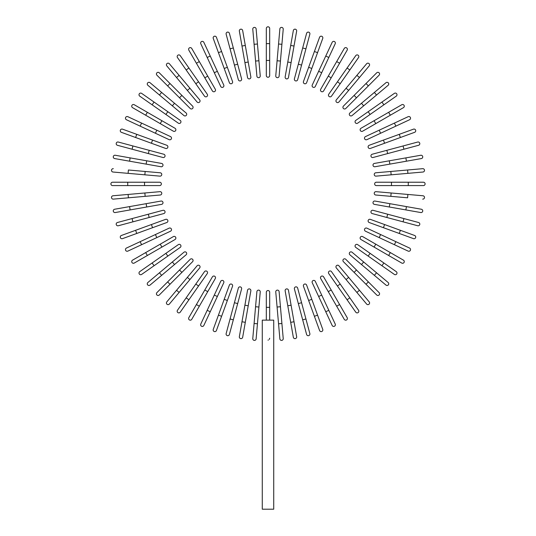 <?xml version="1.0" encoding="UTF-8"?>
<svg xmlns="http://www.w3.org/2000/svg" width="536" height="536" viewBox="0 0 536 536"><rect width="100%" height="100%" fill="white"/><g stroke="black" fill="none" stroke-linecap="round" stroke-linejoin="round"><path stroke-width="0.8" d="M269.682 28.482L269.682 43.617L269.682 28.482A1.682 1.682 0 0 0 268 26.8A1.682 1.682 0 0 0 266.318 28.482L266.318 43.617L266.318 28.482M269.682 60.441L266.318 60.441L266.318 43.617L269.682 43.617L269.682 75.576A1.682 1.682 0 0 1 268 77.258A1.682 1.682 0 0 1 266.318 75.576L266.318 60.441L266.318 75.576A1.682 1.682 0 0 0 268 77.258A1.682 1.682 0 0 0 269.682 75.576M256.128 28.924L257.447 44.006L256.128 28.924A1.682 1.682 0 0 0 254.305 27.396A1.682 1.682 0 0 0 252.778 29.219L254.098 44.3L252.778 29.219M258.915 60.762L260.235 75.844A1.682 1.682 0 0 1 258.707 77.666A1.682 1.682 0 0 1 256.885 76.139L254.098 44.3L257.447 44.006L258.915 60.762L255.565 61.057M256.885 76.139A1.682 1.682 0 0 0 258.707 77.666A1.682 1.682 0 0 0 260.235 75.844A1.682 1.682 0 0 1 258.707 77.666A1.682 1.682 0 0 1 256.885 76.139M242.667 30.552L245.3 45.459L242.667 30.552A1.682 1.682 0 0 0 240.718 29.185A1.682 1.682 0 0 0 239.358 31.135L241.984 46.042L239.358 31.135M248.215 62.022L250.848 76.929A1.682 1.682 0 0 1 249.481 78.879A1.682 1.682 0 0 1 247.531 77.519L241.984 46.042L245.3 45.459L248.215 62.022L244.905 62.605L247.531 77.519A1.682 1.682 0 0 0 249.481 78.879A1.682 1.682 0 0 0 250.848 76.929A1.682 1.682 0 0 1 249.481 78.879A1.682 1.682 0 0 1 247.531 77.519M233.321 47.965L229.401 33.339A1.682 1.682 0 0 0 227.338 32.153A1.682 1.682 0 0 0 226.152 34.21L230.071 48.836L233.321 47.965L241.589 78.832A1.682 1.682 0 0 1 240.403 80.896A1.682 1.682 0 0 1 238.339 79.703L230.071 48.836M237.669 64.213L234.42 65.084L238.339 79.703M216.423 37.279A1.682 1.682 0 0 0 214.266 36.274A1.682 1.682 0 0 0 213.261 38.431A1.682 1.682 0 0 1 214.266 36.274A1.682 1.682 0 0 1 216.423 37.279L232.53 81.532A1.682 1.682 0 0 1 231.525 83.69A1.682 1.682 0 0 1 229.375 82.685L213.261 38.431A1.682 1.682 0 0 1 214.266 36.274A1.682 1.682 0 0 1 216.423 37.279M203.841 42.331A1.682 1.682 0 0 0 201.61 41.52A1.682 1.682 0 0 0 200.792 43.751L207.191 57.473L210.239 56.052L203.841 42.331L217.348 71.295L223.746 85.016L217.348 71.295L214.3 72.715L207.191 57.473M220.698 86.437L214.3 72.715L220.698 86.437A1.682 1.682 0 0 0 222.929 87.254A1.682 1.682 0 0 0 223.746 85.016A1.682 1.682 0 0 1 222.929 87.254A1.682 1.682 0 0 1 220.698 86.437A1.682 1.682 0 0 0 222.929 87.254A1.682 1.682 0 0 0 223.746 85.016M191.747 48.461A1.682 1.682 0 0 0 189.449 47.845A1.682 1.682 0 0 0 188.833 50.143A1.682 1.682 0 0 1 189.449 47.845A1.682 1.682 0 0 1 191.747 48.461L215.298 89.251L207.727 76.139L204.812 77.821L188.833 50.143A1.682 1.682 0 0 1 189.449 47.845A1.682 1.682 0 0 1 191.747 48.461M215.298 89.251A1.682 1.682 0 0 1 214.681 91.549A1.682 1.682 0 0 1 212.383 90.932L204.812 77.821M180.237 55.623A1.682 1.682 0 0 0 177.892 55.208A1.682 1.682 0 0 0 177.476 57.553L186.16 69.955L188.92 68.025L180.237 55.623L207.244 94.202A1.682 1.682 0 0 1 206.836 96.547A1.682 1.682 0 0 1 204.491 96.132L186.16 69.955M198.561 81.8L195.808 83.73L204.491 96.132M169.389 63.764A1.682 1.682 0 0 0 167.018 63.556A1.682 1.682 0 0 0 166.81 65.921A1.682 1.682 0 0 1 167.018 63.556A1.682 1.682 0 0 1 169.389 63.764L179.118 75.355L169.389 63.764A1.682 1.682 0 0 0 167.018 63.556A1.682 1.682 0 0 0 166.81 65.921L187.352 90.403L176.538 77.519L179.118 75.355L199.66 99.837A1.682 1.682 0 0 1 199.452 102.209A1.682 1.682 0 0 1 197.087 102.001L187.352 90.403L197.087 102.001A1.682 1.682 0 0 0 199.452 102.209A1.682 1.682 0 0 0 199.66 99.837A1.682 1.682 0 0 1 199.452 102.209A1.682 1.682 0 0 1 197.087 102.001M159.293 72.816A1.682 1.682 0 0 0 156.914 72.816A1.682 1.682 0 0 0 156.914 75.194A1.682 1.682 0 0 1 156.914 72.816A1.682 1.682 0 0 1 159.293 72.816L169.999 83.516L159.293 72.816A1.682 1.682 0 0 0 156.914 72.816A1.682 1.682 0 0 0 156.914 75.194L167.621 85.894L169.999 83.516L192.591 106.115L181.892 95.408L179.513 97.793L167.621 85.894M190.213 108.493L179.513 97.793L190.213 108.493A1.682 1.682 0 0 0 192.591 108.493A1.682 1.682 0 0 0 192.591 106.115A1.682 1.682 0 0 1 192.591 108.493A1.682 1.682 0 0 1 190.213 108.493A1.682 1.682 0 0 0 192.591 108.493A1.682 1.682 0 0 0 192.591 106.115M147.862 85.284A1.682 1.682 0 0 1 147.655 82.919A1.682 1.682 0 0 1 150.026 82.712A1.682 1.682 0 0 0 147.655 82.919A1.682 1.682 0 0 0 147.862 85.284L159.46 95.019L147.862 85.284A1.682 1.682 0 0 1 147.655 82.919A1.682 1.682 0 0 1 150.026 82.712L174.508 103.254L161.624 92.44L159.46 95.019L172.344 105.833L174.508 103.254L186.099 112.982A1.682 1.682 0 0 1 186.307 115.354A1.682 1.682 0 0 1 183.942 115.562L172.344 105.833M183.942 115.562A1.682 1.682 0 0 0 186.307 115.354A1.682 1.682 0 0 0 186.099 112.982A1.682 1.682 0 0 1 186.307 115.354A1.682 1.682 0 0 1 183.942 115.562M154.053 102.061L141.651 93.378A1.682 1.682 0 0 0 139.313 93.793A1.682 1.682 0 0 0 139.722 96.132L165.905 114.463L152.124 104.815L154.053 102.061L167.835 111.709L180.23 120.392L167.835 111.709L165.905 114.463L178.3 123.146A1.682 1.682 0 0 0 180.645 122.731A1.682 1.682 0 0 0 180.23 120.392M134.248 104.734A1.682 1.682 0 0 0 131.95 105.351A1.682 1.682 0 0 0 132.566 107.649L145.671 115.213L147.353 112.305L134.248 104.734L175.031 128.285A1.682 1.682 0 0 1 175.647 130.583A1.682 1.682 0 0 1 173.349 131.193L145.671 115.213M173.349 131.193A1.682 1.682 0 0 0 175.647 130.583A1.682 1.682 0 0 0 175.031 128.285A1.682 1.682 0 0 1 175.647 130.583A1.682 1.682 0 0 1 173.349 131.193M127.856 116.694L141.578 123.092L127.856 116.694A1.682 1.682 0 0 0 125.618 117.505A1.682 1.682 0 0 0 126.436 119.742L140.151 126.141L126.436 119.742M170.535 136.6A1.682 1.682 0 0 1 171.353 138.831A1.682 1.682 0 0 1 169.115 139.648A1.682 1.682 0 0 0 171.353 138.831A1.682 1.682 0 0 0 170.535 136.6L156.82 130.201L170.535 136.6A1.682 1.682 0 0 1 171.353 138.831A1.682 1.682 0 0 1 169.115 139.648L140.151 126.141L141.578 123.092L156.82 130.201L155.4 133.25M122.53 129.163A1.682 1.682 0 0 0 120.372 130.168A1.682 1.682 0 0 0 121.377 132.325A1.682 1.682 0 0 1 120.372 130.168A1.682 1.682 0 0 1 122.53 129.163L166.79 145.269L152.559 140.09L151.413 143.253L121.377 132.325A1.682 1.682 0 0 1 120.372 130.168A1.682 1.682 0 0 1 122.53 129.163M166.79 145.269A1.682 1.682 0 0 1 167.795 147.427A1.682 1.682 0 0 1 165.637 148.432L151.413 143.253M163.808 154.241L149.182 150.321L163.808 154.241A1.682 1.682 0 0 1 164.994 156.298A1.682 1.682 0 0 1 162.937 157.49L132.064 149.216L132.935 145.966L118.315 142.047A1.682 1.682 0 0 0 116.252 143.239A1.682 1.682 0 0 0 117.444 145.296L132.064 149.216L117.444 145.296M132.935 145.966L149.182 150.321L148.311 153.571M130.141 157.886L161.617 163.433A1.682 1.682 0 0 1 162.978 165.383A1.682 1.682 0 0 1 161.035 166.743L129.558 161.195L130.141 157.886L115.233 155.252A1.682 1.682 0 0 0 113.29 156.619A1.682 1.682 0 0 0 114.65 158.569L129.558 161.195L114.65 158.569M161.035 166.743A1.682 1.682 0 0 0 162.978 165.383A1.682 1.682 0 0 0 161.617 163.433A1.682 1.682 0 0 1 162.978 165.383A1.682 1.682 0 0 1 161.035 166.743M113.317 168.679A1.682 1.682 0 0 0 111.501 170.207A1.682 1.682 0 0 0 113.029 172.029L128.111 173.349L128.399 169.999L160.237 172.786L145.156 171.466L144.861 174.816L128.111 173.349M160.237 172.786A1.682 1.682 0 0 1 161.765 174.609A1.682 1.682 0 0 1 159.942 176.136A1.682 1.682 0 0 0 161.765 174.609A1.682 1.682 0 0 0 160.237 172.786A1.682 1.682 0 0 1 161.765 174.609A1.682 1.682 0 0 1 159.942 176.136L144.861 174.816M127.722 182.22L112.58 182.22A1.682 1.682 0 0 0 110.898 183.902A1.682 1.682 0 0 0 112.58 185.583L127.722 185.583L127.722 182.22L159.681 182.22L144.539 182.22L144.539 185.583L127.722 185.583M159.681 185.583L144.539 185.583L159.681 185.583A1.682 1.682 0 0 0 161.363 183.902A1.682 1.682 0 0 0 159.681 182.22M113.029 195.767L128.111 194.447L113.029 195.767A1.682 1.682 0 0 0 111.501 197.59A1.682 1.682 0 0 0 113.317 199.124L128.399 197.804L113.317 199.124M144.861 192.987L159.942 191.667A1.682 1.682 0 0 1 161.765 193.195A1.682 1.682 0 0 1 160.237 195.017L128.399 197.804L128.111 194.447L144.861 192.987L145.156 196.337M160.237 195.017A1.682 1.682 0 0 0 161.765 193.195A1.682 1.682 0 0 0 159.942 191.667A1.682 1.682 0 0 1 161.765 193.195A1.682 1.682 0 0 1 160.237 195.017M114.65 209.234A1.682 1.682 0 0 0 113.29 211.177A1.682 1.682 0 0 0 115.233 212.544L130.141 209.918L129.558 206.601L114.65 209.234L161.035 201.054A1.682 1.682 0 0 1 162.978 202.42A1.682 1.682 0 0 1 161.617 204.363L130.141 209.918M161.617 204.363A1.682 1.682 0 0 0 162.978 202.42A1.682 1.682 0 0 0 161.035 201.054A1.682 1.682 0 0 1 162.978 202.42A1.682 1.682 0 0 1 161.617 204.363M117.444 222.5L132.064 218.581L117.444 222.5A1.682 1.682 0 0 0 116.252 224.557A1.682 1.682 0 0 0 118.315 225.75L132.935 221.83L118.315 225.75M148.311 214.226L162.937 210.313A1.682 1.682 0 0 1 164.994 211.499A1.682 1.682 0 0 1 163.808 213.562L132.935 221.83L132.064 218.581L148.311 214.226L149.182 217.475L163.808 213.562M121.377 235.478A1.682 1.682 0 0 0 120.372 237.629A1.682 1.682 0 0 0 122.53 238.634A1.682 1.682 0 0 1 120.372 237.629A1.682 1.682 0 0 1 121.377 235.478L135.608 230.299L121.377 235.478A1.682 1.682 0 0 0 120.372 237.629A1.682 1.682 0 0 0 122.53 238.634L136.754 233.462L135.608 230.299L165.637 219.365A1.682 1.682 0 0 1 167.795 220.37A1.682 1.682 0 0 1 166.79 222.527L136.754 233.462M151.413 224.544L152.559 227.706L166.79 222.527M126.436 248.061L140.151 241.662L126.436 248.061A1.682 1.682 0 0 0 125.618 250.292A1.682 1.682 0 0 0 127.856 251.109L141.578 244.711L127.856 251.109M169.115 228.155L155.4 234.554L169.115 228.155A1.682 1.682 0 0 1 171.353 228.966A1.682 1.682 0 0 1 170.535 231.204L141.578 244.711L140.151 241.662L155.4 234.554L156.82 237.602L170.535 231.204A1.682 1.682 0 0 0 171.353 228.966A1.682 1.682 0 0 0 169.115 228.155A1.682 1.682 0 0 1 171.353 228.966A1.682 1.682 0 0 1 170.535 231.204M134.248 263.062A1.682 1.682 0 0 1 131.95 262.452A1.682 1.682 0 0 1 132.566 260.154A1.682 1.682 0 0 0 131.95 262.452A1.682 1.682 0 0 0 134.248 263.062L147.353 255.498L134.248 263.062A1.682 1.682 0 0 1 131.95 262.452A1.682 1.682 0 0 1 132.566 260.154L173.349 236.604L160.237 244.175L161.919 247.089L147.353 255.498L145.671 252.583M173.349 236.604A1.682 1.682 0 0 1 175.647 237.22A1.682 1.682 0 0 1 175.031 239.518L161.919 247.089M139.722 271.665A1.682 1.682 0 0 0 139.313 274.01A1.682 1.682 0 0 0 141.651 274.419L154.053 265.735L152.124 262.982L139.722 271.665L178.3 244.65A1.682 1.682 0 0 1 180.645 245.066A1.682 1.682 0 0 1 180.23 247.411L154.053 265.735M165.905 253.334L167.835 256.094L180.23 247.411M147.862 282.512A1.682 1.682 0 0 0 147.655 284.884A1.682 1.682 0 0 0 150.026 285.092A1.682 1.682 0 0 1 147.655 284.884A1.682 1.682 0 0 1 147.862 282.512L159.46 272.784L147.862 282.512A1.682 1.682 0 0 0 147.655 284.884A1.682 1.682 0 0 0 150.026 285.092L174.508 264.55L161.624 275.357L159.46 272.784L183.942 252.242A1.682 1.682 0 0 1 186.307 252.449A1.682 1.682 0 0 1 186.099 254.814L174.508 264.55L186.099 254.814A1.682 1.682 0 0 0 186.307 252.449A1.682 1.682 0 0 0 183.942 252.242A1.682 1.682 0 0 1 186.307 252.449A1.682 1.682 0 0 1 186.099 254.814M156.914 292.609A1.682 1.682 0 0 0 156.914 294.988A1.682 1.682 0 0 0 159.293 294.988L169.999 284.281L159.293 294.988A1.682 1.682 0 0 1 156.914 294.988A1.682 1.682 0 0 1 156.914 292.609L167.621 281.903L156.914 292.609A1.682 1.682 0 0 0 156.914 294.988A1.682 1.682 0 0 0 159.293 294.988M190.213 259.303L179.513 270.01L190.213 259.303A1.682 1.682 0 0 1 192.591 259.303A1.682 1.682 0 0 1 192.591 261.682L169.999 284.281L167.621 281.903L179.513 270.01L181.892 272.389L192.591 261.682A1.682 1.682 0 0 0 192.591 259.303A1.682 1.682 0 0 0 190.213 259.303A1.682 1.682 0 0 1 192.591 259.303A1.682 1.682 0 0 1 192.591 261.682M166.81 301.875A1.682 1.682 0 0 0 167.018 304.247A1.682 1.682 0 0 0 169.389 304.039A1.682 1.682 0 0 1 167.018 304.247A1.682 1.682 0 0 1 166.81 301.875L187.352 277.393L176.538 290.278L179.118 292.442L169.389 304.039A1.682 1.682 0 0 1 167.018 304.247A1.682 1.682 0 0 1 166.81 301.875M197.087 265.796A1.682 1.682 0 0 1 199.452 265.588A1.682 1.682 0 0 1 199.66 267.96A1.682 1.682 0 0 0 199.452 265.588A1.682 1.682 0 0 0 197.087 265.796L187.352 277.393L197.087 265.796A1.682 1.682 0 0 1 199.452 265.588A1.682 1.682 0 0 1 199.66 267.96L179.118 292.442M204.491 271.665L195.808 284.067L204.491 271.665A1.682 1.682 0 0 1 206.836 271.256A1.682 1.682 0 0 1 207.244 273.595L188.92 299.771L186.16 297.842L177.476 310.244A1.682 1.682 0 0 0 177.892 312.589A1.682 1.682 0 0 0 180.237 312.173L188.92 299.771L180.237 312.173M186.16 297.842L195.808 284.067L198.561 285.996L188.92 299.771M188.833 317.654A1.682 1.682 0 0 0 189.449 319.952A1.682 1.682 0 0 0 191.747 319.335L199.318 306.224L196.404 304.542L188.833 317.654L212.383 276.871A1.682 1.682 0 0 1 214.681 276.254A1.682 1.682 0 0 1 215.298 278.553L199.318 306.224M215.298 278.553A1.682 1.682 0 0 0 214.681 276.254A1.682 1.682 0 0 0 212.383 276.871A1.682 1.682 0 0 1 214.681 276.254A1.682 1.682 0 0 1 215.298 278.553M200.792 324.046L207.191 310.324L200.792 324.046A1.682 1.682 0 0 0 201.61 326.283A1.682 1.682 0 0 0 203.841 325.466L210.239 311.744L203.841 325.466M220.698 281.36A1.682 1.682 0 0 1 222.929 280.549A1.682 1.682 0 0 1 223.746 282.78A1.682 1.682 0 0 0 222.929 280.549A1.682 1.682 0 0 0 220.698 281.36L214.3 295.081L220.698 281.36A1.682 1.682 0 0 1 222.929 280.549A1.682 1.682 0 0 1 223.746 282.78L210.239 311.744L207.191 310.324L214.3 295.081L217.348 296.502M216.423 330.518A1.682 1.682 0 0 1 214.266 331.523A1.682 1.682 0 0 1 213.261 329.372A1.682 1.682 0 0 0 214.266 331.523A1.682 1.682 0 0 0 216.423 330.518L221.603 316.294L216.423 330.518A1.682 1.682 0 0 1 214.266 331.523A1.682 1.682 0 0 1 213.261 329.372L224.195 299.336L218.44 315.141L221.603 316.294L227.358 300.488L224.195 299.336L229.375 285.112A1.682 1.682 0 0 1 231.525 284.107A1.682 1.682 0 0 1 232.53 286.264L227.358 300.488M238.339 288.093L234.42 302.719L238.339 288.093A1.682 1.682 0 0 1 240.403 286.907A1.682 1.682 0 0 1 241.589 288.964L233.321 319.831L230.071 318.967L226.152 333.586A1.682 1.682 0 0 0 227.338 335.643A1.682 1.682 0 0 0 229.401 334.457L233.321 319.831L229.401 334.457M230.071 318.967L234.42 302.719L237.669 303.59M239.358 336.662A1.682 1.682 0 0 0 240.718 338.611A1.682 1.682 0 0 0 242.667 337.251L245.3 322.337L241.984 321.754L239.358 336.662L247.531 290.284L244.905 305.192L248.215 305.775L245.3 322.337M247.531 290.284A1.682 1.682 0 0 1 249.481 288.917A1.682 1.682 0 0 1 250.848 290.867A1.682 1.682 0 0 0 249.481 288.917A1.682 1.682 0 0 0 247.531 290.284A1.682 1.682 0 0 1 249.481 288.917A1.682 1.682 0 0 1 250.848 290.867L248.215 305.775M252.778 338.578A1.682 1.682 0 0 0 254.305 340.4A1.682 1.682 0 0 0 256.128 338.873L257.447 323.791L254.098 323.496L252.778 338.578L256.885 291.664A1.682 1.682 0 0 1 258.707 290.13A1.682 1.682 0 0 1 260.235 291.953L257.447 323.791M260.235 291.953A1.682 1.682 0 0 0 258.707 290.13A1.682 1.682 0 0 0 256.885 291.664A1.682 1.682 0 0 1 258.707 290.13A1.682 1.682 0 0 1 260.235 291.953M269.682 338.25L269.3 339.415M268.355 340.072L268 340.112M269.682 292.221A1.682 1.682 0 0 0 268 290.539A1.682 1.682 0 0 0 266.318 292.221L266.318 307.356L266.318 292.221A1.682 1.682 0 0 1 268 290.539A1.682 1.682 0 0 1 269.682 292.221L269.682 320.139M273.722 320.139L262.278 320.139L262.278 509.2L273.722 509.2L273.722 320.139M266.318 320.139L266.318 307.356L269.682 307.356M279.872 338.873L278.553 323.791L279.872 338.873A1.682 1.682 0 0 0 281.695 340.4A1.682 1.682 0 0 0 283.222 338.578L281.903 323.496L283.222 338.578M277.085 307.034L275.765 291.953A1.682 1.682 0 0 1 277.293 290.13A1.682 1.682 0 0 1 279.115 291.664L281.903 323.496L278.553 323.791L277.085 307.034L280.435 306.739L279.115 291.664A1.682 1.682 0 0 0 277.293 290.13A1.682 1.682 0 0 0 275.765 291.953A1.682 1.682 0 0 1 277.293 290.13A1.682 1.682 0 0 1 279.115 291.664M293.333 337.251A1.682 1.682 0 0 0 295.282 338.611A1.682 1.682 0 0 0 296.643 336.662L294.016 321.754L290.7 322.337L293.333 337.251L285.152 290.867L287.785 305.775L291.095 305.192L294.016 321.754M288.469 290.284L291.095 305.192L288.469 290.284A1.682 1.682 0 0 0 286.519 288.917A1.682 1.682 0 0 0 285.152 290.867A1.682 1.682 0 0 1 286.519 288.917A1.682 1.682 0 0 1 288.469 290.284A1.682 1.682 0 0 0 286.519 288.917A1.682 1.682 0 0 0 285.152 290.867M306.599 334.457A1.682 1.682 0 0 0 308.662 335.643A1.682 1.682 0 0 0 309.848 333.586L305.929 318.967L302.679 319.831L306.599 334.457L294.411 288.964A1.682 1.682 0 0 1 295.597 286.907A1.682 1.682 0 0 1 297.661 288.093L305.929 318.967M298.331 303.59L301.58 302.719L297.661 288.093M319.577 330.518A1.682 1.682 0 0 0 321.734 331.523A1.682 1.682 0 0 0 322.739 329.372A1.682 1.682 0 0 1 321.734 331.523A1.682 1.682 0 0 1 319.577 330.518L303.47 286.264A1.682 1.682 0 0 1 304.475 284.107A1.682 1.682 0 0 1 306.625 285.112L322.739 329.372A1.682 1.682 0 0 1 321.734 331.523A1.682 1.682 0 0 1 319.577 330.518M308.642 300.488L311.805 299.336L306.625 285.112M332.159 325.466L325.761 311.744L332.159 325.466A1.682 1.682 0 0 0 334.39 326.283A1.682 1.682 0 0 0 335.208 324.046L328.809 310.324L335.208 324.046M312.254 282.78L318.652 296.502L312.254 282.78A1.682 1.682 0 0 1 313.071 280.549A1.682 1.682 0 0 1 315.302 281.36L328.809 310.324L315.302 281.36A1.682 1.682 0 0 0 313.071 280.549A1.682 1.682 0 0 0 312.254 282.78A1.682 1.682 0 0 1 313.071 280.549A1.682 1.682 0 0 1 315.302 281.36M328.809 310.324L325.761 311.744L318.652 296.502L321.7 295.081M344.253 319.335A1.682 1.682 0 0 0 346.551 319.952A1.682 1.682 0 0 0 347.167 317.654A1.682 1.682 0 0 1 346.551 319.952A1.682 1.682 0 0 1 344.253 319.335L336.682 306.224L344.253 319.335A1.682 1.682 0 0 0 346.551 319.952A1.682 1.682 0 0 0 347.167 317.654L339.596 304.542L336.682 306.224L320.702 278.553L328.273 291.658L331.188 289.976L339.596 304.542M320.702 278.553A1.682 1.682 0 0 1 321.319 276.254A1.682 1.682 0 0 1 323.617 276.871L331.188 289.976M355.763 312.173A1.682 1.682 0 0 0 358.108 312.589A1.682 1.682 0 0 0 358.524 310.244L349.841 297.842L347.08 299.771L355.763 312.173L328.756 273.595A1.682 1.682 0 0 1 329.164 271.256A1.682 1.682 0 0 1 331.509 271.665L349.841 297.842M337.439 285.996L340.192 284.067L331.509 271.665M366.611 304.039A1.682 1.682 0 0 0 368.982 304.247A1.682 1.682 0 0 0 369.19 301.875A1.682 1.682 0 0 1 368.982 304.247A1.682 1.682 0 0 1 366.611 304.039L356.882 292.442L366.611 304.039A1.682 1.682 0 0 0 368.982 304.247A1.682 1.682 0 0 0 369.19 301.875L348.648 277.393L359.462 290.278L356.882 292.442L336.34 267.96A1.682 1.682 0 0 1 336.548 265.588A1.682 1.682 0 0 1 338.913 265.796L348.648 277.393L338.913 265.796A1.682 1.682 0 0 0 336.548 265.588A1.682 1.682 0 0 0 336.34 267.96A1.682 1.682 0 0 1 336.548 265.588A1.682 1.682 0 0 1 338.913 265.796M376.708 294.988A1.682 1.682 0 0 0 379.086 294.988A1.682 1.682 0 0 0 379.086 292.609L368.379 281.903L379.086 292.609A1.682 1.682 0 0 1 379.086 294.988A1.682 1.682 0 0 1 376.708 294.988L366.001 284.281L376.708 294.988A1.682 1.682 0 0 0 379.086 294.988A1.682 1.682 0 0 0 379.086 292.609M343.409 261.682L354.108 272.389L343.409 261.682A1.682 1.682 0 0 1 343.409 259.303A1.682 1.682 0 0 1 345.787 259.303L368.379 281.903L366.001 284.281L354.108 272.389L356.487 270.01L345.787 259.303A1.682 1.682 0 0 0 343.409 259.303A1.682 1.682 0 0 0 343.409 261.682A1.682 1.682 0 0 1 343.409 259.303A1.682 1.682 0 0 1 345.787 259.303M385.974 285.092A1.682 1.682 0 0 0 388.345 284.884A1.682 1.682 0 0 0 388.138 282.512A1.682 1.682 0 0 1 388.345 284.884A1.682 1.682 0 0 1 385.974 285.092L361.492 264.55L374.376 275.357L376.54 272.784L388.138 282.512A1.682 1.682 0 0 1 388.345 284.884A1.682 1.682 0 0 1 385.974 285.092M349.901 254.814A1.682 1.682 0 0 1 349.693 252.449A1.682 1.682 0 0 1 352.058 252.242A1.682 1.682 0 0 0 349.693 252.449A1.682 1.682 0 0 0 349.901 254.814L361.492 264.55L349.901 254.814A1.682 1.682 0 0 1 349.693 252.449A1.682 1.682 0 0 1 352.058 252.242L376.54 272.784M355.77 247.411A1.682 1.682 0 0 1 355.355 245.066A1.682 1.682 0 0 1 357.7 244.65L383.877 262.982L381.947 265.735L355.77 247.411L394.349 274.419A1.682 1.682 0 0 0 396.687 274.01A1.682 1.682 0 0 0 396.278 271.665L383.877 262.982L396.278 271.665M383.877 262.982L370.095 253.334L368.165 256.094M401.752 263.062A1.682 1.682 0 0 0 404.05 262.452A1.682 1.682 0 0 0 403.434 260.154L390.329 252.583L388.647 255.498L401.752 263.062L360.969 239.518A1.682 1.682 0 0 1 360.353 237.22A1.682 1.682 0 0 1 362.651 236.604L390.329 252.583M362.651 236.604A1.682 1.682 0 0 0 360.353 237.22A1.682 1.682 0 0 0 360.969 239.518A1.682 1.682 0 0 1 360.353 237.22A1.682 1.682 0 0 1 362.651 236.604M365.465 231.204A1.682 1.682 0 0 1 364.648 228.966A1.682 1.682 0 0 1 366.885 228.155A1.682 1.682 0 0 0 364.648 228.966A1.682 1.682 0 0 0 365.465 231.204L379.18 237.602L365.465 231.204A1.682 1.682 0 0 1 364.648 228.966A1.682 1.682 0 0 1 366.885 228.155L395.849 241.662L394.422 244.711L408.144 251.109A1.682 1.682 0 0 0 410.382 250.292A1.682 1.682 0 0 0 409.564 248.061L395.849 241.662L409.564 248.061M394.422 244.711L379.18 237.602L380.6 234.554M413.47 238.634A1.682 1.682 0 0 0 415.628 237.629A1.682 1.682 0 0 0 414.623 235.478A1.682 1.682 0 0 1 415.628 237.629A1.682 1.682 0 0 1 413.47 238.634L369.21 222.527L383.441 227.706L384.587 224.544L414.623 235.478A1.682 1.682 0 0 1 415.628 237.629A1.682 1.682 0 0 1 413.47 238.634M369.21 222.527A1.682 1.682 0 0 1 368.205 220.37A1.682 1.682 0 0 1 370.363 219.365L384.587 224.544M403.065 221.83L417.685 225.75A1.682 1.682 0 0 0 419.748 224.557A1.682 1.682 0 0 0 418.556 222.5L403.936 218.581L403.065 221.83L372.192 213.562L386.818 217.475L387.689 214.226L403.936 218.581M372.192 213.562A1.682 1.682 0 0 1 371.006 211.499A1.682 1.682 0 0 1 373.063 210.313L387.689 214.226M405.859 209.918L374.383 204.363A1.682 1.682 0 0 1 373.023 202.42A1.682 1.682 0 0 1 374.966 201.054L406.442 206.601L405.859 209.918L420.767 212.544A1.682 1.682 0 0 0 422.71 211.177A1.682 1.682 0 0 0 421.35 209.234L406.442 206.601L421.35 209.234M374.966 201.054A1.682 1.682 0 0 0 373.023 202.42A1.682 1.682 0 0 0 374.383 204.363A1.682 1.682 0 0 1 373.023 202.42A1.682 1.682 0 0 1 374.966 201.054M422.683 199.124A1.682 1.682 0 0 0 424.499 197.59A1.682 1.682 0 0 0 422.971 195.767L407.889 194.447L407.601 197.804L375.763 195.017L390.845 196.337L391.139 192.987L407.889 194.447M375.763 195.017A1.682 1.682 0 0 1 374.235 193.195A1.682 1.682 0 0 1 376.058 191.667A1.682 1.682 0 0 0 374.235 193.195A1.682 1.682 0 0 0 375.763 195.017A1.682 1.682 0 0 1 374.235 193.195A1.682 1.682 0 0 1 376.058 191.667L391.139 192.987M423.42 185.583L408.278 185.583L423.42 185.583A1.682 1.682 0 0 0 425.102 183.902A1.682 1.682 0 0 0 423.42 182.22L408.278 182.22L423.42 182.22M376.319 185.583L391.461 185.583L376.319 185.583A1.682 1.682 0 0 1 374.637 183.902A1.682 1.682 0 0 1 376.319 182.22L408.278 182.22L408.278 185.583L391.461 185.583L391.461 182.22L376.319 182.22M422.971 172.029L407.889 173.349L422.971 172.029A1.682 1.682 0 0 0 424.499 170.207A1.682 1.682 0 0 0 422.683 168.679L407.601 169.999L422.683 168.679M391.139 174.816L376.058 176.136A1.682 1.682 0 0 1 374.235 174.609A1.682 1.682 0 0 1 375.763 172.786L407.601 169.999L407.889 173.349L391.139 174.816L390.845 171.466M375.763 172.786A1.682 1.682 0 0 0 374.235 174.609A1.682 1.682 0 0 0 376.058 176.136A1.682 1.682 0 0 1 374.235 174.609A1.682 1.682 0 0 1 375.763 172.786M421.35 158.569A1.682 1.682 0 0 0 422.71 156.619A1.682 1.682 0 0 0 420.767 155.252L405.859 157.886L406.442 161.195L421.35 158.569L374.966 166.743A1.682 1.682 0 0 1 373.023 165.383A1.682 1.682 0 0 1 374.383 163.433L405.859 157.886M374.383 163.433A1.682 1.682 0 0 0 373.023 165.383A1.682 1.682 0 0 0 374.966 166.743A1.682 1.682 0 0 1 373.023 165.383A1.682 1.682 0 0 1 374.383 163.433M403.936 149.216L418.556 145.296A1.682 1.682 0 0 0 419.748 143.239A1.682 1.682 0 0 0 417.685 142.047L403.065 145.966L403.936 149.216L373.063 157.49A1.682 1.682 0 0 1 371.006 156.298A1.682 1.682 0 0 1 372.192 154.241L403.065 145.966M414.623 132.325A1.682 1.682 0 0 0 415.628 130.168A1.682 1.682 0 0 0 413.47 129.163A1.682 1.682 0 0 1 415.628 130.168A1.682 1.682 0 0 1 414.623 132.325L370.363 148.432A1.682 1.682 0 0 1 368.205 147.427A1.682 1.682 0 0 1 369.21 145.269L413.47 129.163A1.682 1.682 0 0 1 415.628 130.168A1.682 1.682 0 0 1 414.623 132.325M409.564 119.742L395.849 126.141L409.564 119.742A1.682 1.682 0 0 0 410.382 117.505A1.682 1.682 0 0 0 408.144 116.694L394.422 123.092L408.144 116.694M366.885 139.648L380.6 133.25L366.885 139.648A1.682 1.682 0 0 1 364.648 138.831A1.682 1.682 0 0 1 365.465 136.6L394.422 123.092L365.465 136.6A1.682 1.682 0 0 0 364.648 138.831A1.682 1.682 0 0 0 366.885 139.648A1.682 1.682 0 0 1 364.648 138.831A1.682 1.682 0 0 1 365.465 136.6M394.422 123.092L395.849 126.141L380.6 133.25L379.18 130.201M403.434 107.649A1.682 1.682 0 0 0 404.05 105.351A1.682 1.682 0 0 0 401.752 104.734A1.682 1.682 0 0 1 404.05 105.351A1.682 1.682 0 0 1 403.434 107.649L362.651 131.193L375.763 123.628L374.081 120.714L401.752 104.734A1.682 1.682 0 0 1 404.05 105.351A1.682 1.682 0 0 1 403.434 107.649M362.651 131.193A1.682 1.682 0 0 1 360.353 130.583A1.682 1.682 0 0 1 360.969 128.285L374.081 120.714M396.278 96.132A1.682 1.682 0 0 0 396.687 93.793A1.682 1.682 0 0 0 394.349 93.378L381.947 102.061L383.877 104.815L396.278 96.132L357.7 123.146A1.682 1.682 0 0 1 355.355 122.731A1.682 1.682 0 0 1 355.77 120.392L381.947 102.061M370.095 114.463L368.165 111.709L355.77 120.392M388.138 85.284A1.682 1.682 0 0 0 388.345 82.919A1.682 1.682 0 0 0 385.974 82.712A1.682 1.682 0 0 1 388.345 82.919A1.682 1.682 0 0 1 388.138 85.284L376.54 95.019L388.138 85.284A1.682 1.682 0 0 0 388.345 82.919A1.682 1.682 0 0 0 385.974 82.712L361.492 103.254L374.376 92.44L376.54 95.019L352.058 115.562A1.682 1.682 0 0 1 349.693 115.354A1.682 1.682 0 0 1 349.901 112.982L361.492 103.254L349.901 112.982A1.682 1.682 0 0 0 349.693 115.354A1.682 1.682 0 0 0 352.058 115.562A1.682 1.682 0 0 1 349.693 115.354A1.682 1.682 0 0 1 349.901 112.982M379.086 75.194A1.682 1.682 0 0 0 379.086 72.816A1.682 1.682 0 0 0 376.708 72.816L366.001 83.516L376.708 72.816A1.682 1.682 0 0 1 379.086 72.816A1.682 1.682 0 0 1 379.086 75.194L368.379 85.894L379.086 75.194A1.682 1.682 0 0 0 379.086 72.816A1.682 1.682 0 0 0 376.708 72.816M345.787 108.493L356.487 97.793L345.787 108.493A1.682 1.682 0 0 1 343.409 108.493A1.682 1.682 0 0 1 343.409 106.115L366.001 83.516L368.379 85.894L356.487 97.793L354.108 95.408L343.409 106.115A1.682 1.682 0 0 0 343.409 108.493A1.682 1.682 0 0 0 345.787 108.493A1.682 1.682 0 0 1 343.409 108.493A1.682 1.682 0 0 1 343.409 106.115M369.19 65.921A1.682 1.682 0 0 0 368.982 63.556A1.682 1.682 0 0 0 366.611 63.764A1.682 1.682 0 0 1 368.982 63.556A1.682 1.682 0 0 1 369.19 65.921L348.648 90.403L359.462 77.519L356.882 75.355L366.611 63.764A1.682 1.682 0 0 1 368.982 63.556A1.682 1.682 0 0 1 369.19 65.921M338.913 102.001A1.682 1.682 0 0 1 336.548 102.209A1.682 1.682 0 0 1 336.34 99.837A1.682 1.682 0 0 0 336.548 102.209A1.682 1.682 0 0 0 338.913 102.001L348.648 90.403L338.913 102.001A1.682 1.682 0 0 1 336.548 102.209A1.682 1.682 0 0 1 336.34 99.837L356.882 75.355M331.509 96.132A1.682 1.682 0 0 1 329.164 96.547A1.682 1.682 0 0 1 328.756 94.202L347.08 68.025L349.841 69.955L331.509 96.132L358.524 57.553A1.682 1.682 0 0 0 358.108 55.208A1.682 1.682 0 0 0 355.763 55.623L347.08 68.025L355.763 55.623M347.08 68.025L337.439 81.8L340.192 83.73M347.167 50.143L339.596 63.255L347.167 50.143A1.682 1.682 0 0 0 346.551 47.845A1.682 1.682 0 0 0 344.253 48.461L336.682 61.573L344.253 48.461M331.188 77.821L323.617 90.932A1.682 1.682 0 0 1 321.319 91.549A1.682 1.682 0 0 1 320.702 89.251L336.682 61.573L339.596 63.255L331.188 77.821L328.273 76.139M320.702 89.251A1.682 1.682 0 0 0 321.319 91.549A1.682 1.682 0 0 0 323.617 90.932A1.682 1.682 0 0 1 321.319 91.549A1.682 1.682 0 0 1 320.702 89.251M328.809 57.473L335.208 43.751A1.682 1.682 0 0 0 334.39 41.52A1.682 1.682 0 0 0 332.159 42.331L325.761 56.052L328.809 57.473L315.302 86.437L321.7 72.715L318.652 71.295L325.761 56.052M312.254 85.016L318.652 71.295L312.254 85.016A1.682 1.682 0 0 0 313.071 87.254A1.682 1.682 0 0 0 315.302 86.437A1.682 1.682 0 0 1 313.071 87.254A1.682 1.682 0 0 1 312.254 85.016A1.682 1.682 0 0 0 313.071 87.254A1.682 1.682 0 0 0 315.302 86.437M322.739 38.431A1.682 1.682 0 0 0 321.734 36.274A1.682 1.682 0 0 0 319.577 37.279A1.682 1.682 0 0 1 321.734 36.274A1.682 1.682 0 0 1 322.739 38.431L306.625 82.685L311.805 68.461L308.642 67.308L319.577 37.279A1.682 1.682 0 0 1 321.734 36.274A1.682 1.682 0 0 1 322.739 38.431M306.625 82.685A1.682 1.682 0 0 1 304.475 83.69A1.682 1.682 0 0 1 303.47 81.532L308.642 67.308M309.848 34.21L305.929 48.836L309.848 34.21A1.682 1.682 0 0 0 308.662 32.153A1.682 1.682 0 0 0 306.599 33.339L302.679 47.965L306.599 33.339M297.661 79.703L301.58 65.084L297.661 79.703A1.682 1.682 0 0 1 295.597 80.896A1.682 1.682 0 0 1 294.411 78.832L302.679 47.965L305.929 48.836L301.58 65.084L298.331 64.213L294.411 78.832M294.016 46.042L296.643 31.135A1.682 1.682 0 0 0 295.282 29.185A1.682 1.682 0 0 0 293.333 30.552L290.7 45.459L294.016 46.042L288.469 77.519L291.095 62.605L287.785 62.022L290.7 45.459M285.152 76.929L287.785 62.022L285.152 76.929A1.682 1.682 0 0 0 286.519 78.879A1.682 1.682 0 0 0 288.469 77.519A1.682 1.682 0 0 1 286.519 78.879A1.682 1.682 0 0 1 285.152 76.929A1.682 1.682 0 0 0 286.519 78.879A1.682 1.682 0 0 0 288.469 77.519M283.222 29.219A1.682 1.682 0 0 0 281.695 27.396A1.682 1.682 0 0 0 279.872 28.924L278.553 44.006L281.903 44.3L283.222 29.219L279.115 76.139L280.435 61.057L277.085 60.762L278.553 44.006M279.115 76.139A1.682 1.682 0 0 1 277.293 77.666A1.682 1.682 0 0 1 275.765 75.844A1.682 1.682 0 0 0 277.293 77.666A1.682 1.682 0 0 0 279.115 76.139A1.682 1.682 0 0 1 277.293 77.666A1.682 1.682 0 0 1 275.765 75.844L277.085 60.762M218.44 52.655L221.603 51.503M224.195 68.461L227.358 67.308M196.404 63.255L199.318 61.573M187.352 90.403L189.932 88.246M160.237 123.628L161.919 120.714M135.608 137.504L136.754 134.342M146.127 164.117L146.71 160.807M146.71 206.996L146.127 203.68M174.508 264.55L172.344 261.97M189.932 279.558L187.352 277.393M207.727 291.658L204.812 289.976M258.915 307.034L255.565 306.739M317.56 315.141L314.398 316.294M348.648 277.393L346.068 279.558M363.656 261.97L361.492 264.55M375.763 244.175L374.081 247.089M400.392 230.299L399.246 233.462M389.873 203.68L389.29 206.996M389.29 160.807L389.873 164.117M386.818 150.321L387.689 153.571M399.246 134.342L400.392 137.504M383.441 140.09L384.587 143.253M388.647 112.305L390.329 115.213M361.492 103.254L363.656 105.833M346.068 88.246L348.648 90.403M314.398 51.503L317.56 52.655"/></g></svg>
